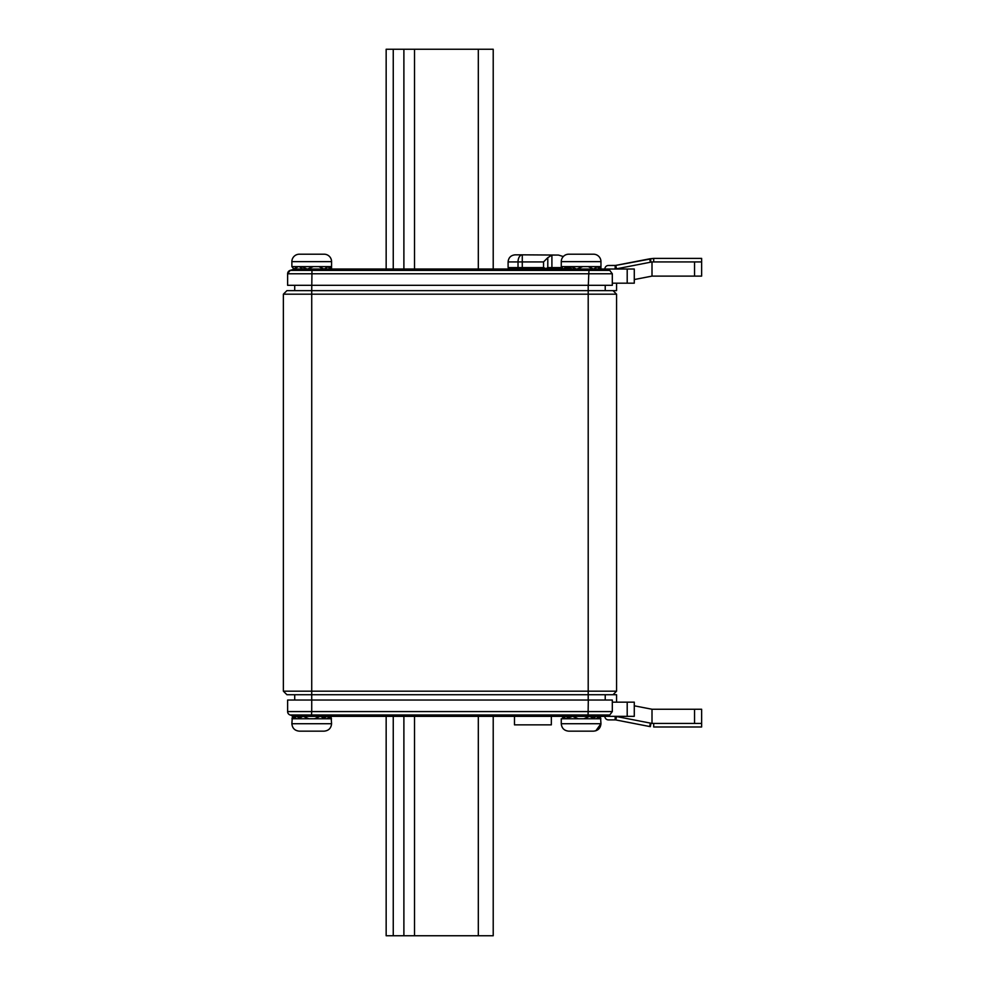 <?xml version="1.0" encoding="UTF-8"?>
<svg xmlns="http://www.w3.org/2000/svg" width="985" height="985" viewBox="0 0 985 985"><rect width="100%" height="100%" fill="white"/><g stroke="black" fill="none" stroke-linecap="round" stroke-linejoin="round"><path stroke-width="1.48" d="M514.478 716.341L514.478 724.849L551.341 724.849L551.341 716.341M609.777 714.975L605.221 716.341L311.051 716.341L311.482 714.975L290.144 714.975A3.546 3.546 0 0 1 287.62 711.576L287.62 700.039L311.728 700.039L311.728 711.576L612.313 711.576L609.777 714.975L588.07 714.975L588.316 700.039L612.313 700.039L612.313 711.576M575.486 731.153L573.479 731.153M595.851 730.784L600.961 723.716C600.518 728.235 598.043 730.71 593.524 731.153L568.714 731.153C564.183 730.71 561.709 728.235 561.265 723.716L600.961 723.716L600.468 716.341M561.339 718.755L600.899 718.755M324.127 731.153C328.658 730.71 331.132 728.235 331.576 723.716C331.132 728.235 328.658 730.71 324.127 731.153L299.317 731.153C294.798 730.71 292.323 728.235 291.88 723.716L331.576 723.716L331.083 716.341M291.942 718.755L331.514 718.755M307.172 269.016L294.663 269.016L290.144 270.382A3.546 3.546 0 0 0 287.62 273.768L287.62 285.318L612.313 285.318L612.313 273.768L287.62 273.768L290.144 270.382L311.974 270.382L311.728 290.637L613.015 290.637L616.561 294.183L616.561 691.174L613.015 694.721L286.918 694.721L283.372 691.174L283.372 294.183L283.372 691.174L616.561 691.174M331.576 266.603L330.64 266.603L331.551 269.016L331.576 261.641L291.88 261.641A7.449 7.449 0 0 1 299.317 254.204L324.127 254.204A7.449 7.449 0 0 1 331.576 261.641A7.449 7.449 0 0 0 324.127 254.204L320.236 254.204M299.317 254.204L306.52 254.204M322.058 268.129L320.802 269.016L322.033 268.142L323.905 269.016M291.88 261.641L291.88 266.603L293.85 269.09L297.31 266.603L292.077 266.603L293.825 269.09L298.393 266.603M330.64 266.603L297.31 266.603M302.654 269.016L299.218 266.603M568.714 254.204L593.524 254.204A7.449 7.449 0 0 1 600.961 261.641L561.265 261.641A7.449 7.449 0 0 1 568.714 254.204L575.905 254.204M561.265 261.641L561.265 266.603L563.198 269.016L561.462 266.603L571.066 266.603L576.717 269.09L582.775 266.603L571.066 266.603M589.621 254.204L593.524 254.204A7.449 7.449 0 0 1 600.961 261.641L600.961 266.603L582.775 266.603M590.187 269.016L591.443 268.129M572.039 269.016L568.604 266.603M386.157 269.016L386.157 49.25L493.214 49.25L493.214 269.016L493.214 49.25M286.918 290.637L311.728 290.637L311.728 294.183L283.372 294.183L286.918 290.637M616.561 294.183L311.728 294.183L311.728 700.039L588.316 700.039M478.316 49.25L478.316 269.016M562.164 267.6L551.908 267.6L551.908 255.066L547.795 257.676L547.795 267.6L545.284 269.016M545.604 268.474L543.548 267.6L543.548 261.924L547.795 257.676M563.297 256.531L558.458 255.066L551.908 255.066M570.019 267.6L565.969 267.6M543.548 261.924L518.024 261.924A7.092 4.248 -90 0 1 522.272 254.832L558.458 255.066M509.516 269.016L508.1 267.6L518.024 267.6L518.024 261.924L508.1 261.924C508.519 257.614 510.883 255.25 515.18 254.832L522.272 254.832L522.272 267.6L543.548 267.6M600.037 266.603L600.936 269.016M593.29 269.016L591.431 268.142L593.29 269.016M593.61 269.016L597.612 266.603M588.23 266.603L593.352 269.016L588.18 266.603M567.779 266.603L563.371 269.016L566.695 266.603M583.021 254.204L579.205 254.204M324.225 269.016L328.227 266.603M318.832 266.603L323.954 269.016L318.795 266.603M301.681 266.603L307.332 269.09L313.39 266.603M313.636 254.204L309.819 254.204M613.015 290.637L616.561 290.637L616.561 283.188M294.712 290.637L294.712 285.318M605.221 285.318L605.221 290.637M576.89 269.016L588.993 269.016L588.316 285.318M307.505 269.016L312.405 269.016L311.974 270.382L609.777 270.382L612.313 273.768M294.663 269.016L290.144 270.382L287.62 273.768L287.62 285.318M312.405 269.016L576.557 269.016M588.993 269.016L605.221 269.016L609.777 270.382M694.536 261.924L701.628 261.924L701.628 276.108L694.536 276.108L694.536 261.924L653.708 261.924A17.718 17.718 0 0 0 650.334 262.244L615.834 268.954A3.546 3.546 0 0 1 615.157 269.016L615.157 265.47L615.305 269.016M627.199 283.188L627.199 269.016L634.278 269.016L634.278 283.188L612.313 283.188M701.628 276.108L701.628 272.562L701.628 276.108M615.157 265.47L608.41 265.47L615.834 265.408L653.708 258.378L701.628 258.378L701.628 261.924M608.41 265.47A3.546 3.546 0 0 0 604.864 269.016M653.708 261.924L653.708 258.378L649.669 258.833L615.329 265.47L615.502 269.003M634.278 279.543L652.008 276.108L694.536 276.108M652.008 262.01L652.008 276.108M627.199 269.016L605.221 269.016M493.214 716.341L493.214 935.75L386.157 935.75L386.157 716.341M478.316 935.75L478.316 716.341M327.365 716.341L328.83 717.548L330.948 716.341L326.749 718.755M294.638 717.572L296.128 716.341M320.137 716.341L314.486 718.755M325.321 718.755L320.445 716.341M330.997 716.341L328.805 718.755M294.613 718.755L292.373 716.267L296.694 718.755M308.896 718.755L303.084 716.267L298.086 718.755M309.819 731.153L311.728 731.153M561.881 716.341L566.079 718.755L572.334 716.341M596.762 716.341L598.227 717.548M564.023 717.572L565.513 716.341M563.999 718.755L561.819 716.341M578.293 718.755L572.642 716.341M583.871 718.755L589.523 716.341L594.706 718.755M600.394 716.341L598.203 718.755M579.205 731.153L581.113 731.153M613.015 694.721L616.561 694.721L616.561 702.157M294.712 700.039L294.712 694.721M605.221 694.721L605.221 700.039M587.639 716.341L588.07 714.975L311.482 714.975L311.728 711.576L287.62 711.576M311.051 716.341L303.257 716.341M302.949 716.341L294.675 716.341M627.199 702.157L634.278 702.157L634.278 716.341L627.199 716.341L627.199 702.157L612.313 702.157M652.008 709.249L701.628 709.249L701.628 723.433L653.708 723.433A17.718 17.718 0 0 1 652.008 723.347L652.008 709.249L634.278 705.814M653.708 723.433L653.708 726.979L701.628 726.979L701.628 712.795M615.502 719.9L615.834 716.403L650.334 723.101A17.718 17.718 0 0 0 652.008 723.347M615.502 716.354A3.546 3.546 0 0 1 615.834 716.403A3.546 3.546 0 0 0 615.157 716.341L615.157 719.887L615.502 716.354M608.41 719.887L615.157 719.887L608.41 719.887A3.546 3.546 0 0 1 604.864 716.341M615.157 719.887L615.305 716.341M650.999 723.224L650.334 726.647L649.669 726.524L615.834 719.949L616.499 716.538M605.221 716.341L627.199 716.341M588.205 700.039L588.205 285.318M393.249 49.25L393.249 269.016M414.525 49.25L414.525 269.016M403.887 49.25L403.887 269.016M518.873 269.016A1.416 0.85 -90 0 1 518.024 267.6L522.272 267.6L522.272 269.016M547.795 267.6L551.908 267.6M650.334 258.71L650.999 262.133M649.669 258.833L650.334 262.244M615.834 265.408L616.499 268.819M615.502 265.457L615.834 268.954M393.249 716.341L393.249 935.75M403.887 935.75L403.887 716.341M414.525 935.75L414.525 716.341M694.536 723.433L694.536 709.249M649.669 726.524L650.334 723.101M302.654 716.341L301.952 716.834L302.654 716.341M572.039 716.341L571.349 716.834L572.039 716.341M561.265 718.755L561.265 723.716C561.709 728.235 564.183 730.71 568.714 731.153M292.373 716.267L291.88 723.716C292.323 728.235 294.798 730.71 299.317 731.153M557.719 267.6L556.303 269.016M508.1 267.6L508.1 261.924M600.961 269.016L600.961 266.603M600.838 269.016L596.713 266.603M331.452 269.016L327.328 266.603M320.802 716.341L321.639 716.932L320.802 716.341M327.143 716.341L323.843 718.028M296.35 716.341L299.6 717.991M590.187 716.341L591.025 716.932L590.187 716.341M596.528 716.341L593.229 718.028M565.735 716.341L568.998 717.991M600.333 716.341L596.134 718.755M294.663 716.341L290.144 714.975"/></g></svg>
